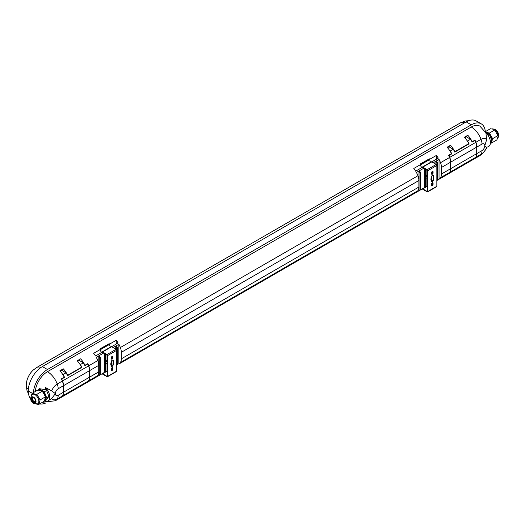 <?xml version="1.0" encoding="UTF-8"?>
<svg xmlns="http://www.w3.org/2000/svg" width="525" height="525" viewBox="0 0 525 525"><rect width="100%" height="100%" fill="white"/><g stroke="black" fill="none" stroke-linecap="round" stroke-linejoin="round"><path stroke-width="0.79" d="M112.166 360.294A1.601 0.925 120 0 0 111.037 362.25L111.037 363.011A1.995 1.155 120 0 0 111.037 364.973L111.037 365.728A1.601 0.925 120 0 0 111.366 366.463A1.601 0.925 120 0 0 112.599 366.037A1.601 0.925 120 0 0 113.295 364.429L113.295 363.667A1.995 1.155 120 0 0 113.295 361.705L113.295 360.944A1.601 0.925 120 0 0 112.967 360.216A1.601 0.925 120 0 0 112.166 360.294M112.166 356.272A1.063 0.617 120 0 0 111.412 357.577L111.412 358.667A1.063 0.617 120 0 0 111.635 359.152A1.063 0.617 120 0 0 112.455 358.864A1.063 0.617 120 0 0 112.921 357.794L112.921 356.705A1.063 0.617 120 0 0 112.698 356.219A1.063 0.617 120 0 0 112.166 356.272M112.166 367.579A1.063 0.617 120 0 0 111.412 368.885L111.412 369.974A1.063 0.617 120 0 0 111.635 370.46A1.063 0.617 120 0 0 112.455 370.171A1.063 0.617 120 0 0 112.921 369.101L112.921 368.012A1.063 0.617 120 0 0 112.698 367.526A1.063 0.617 120 0 0 112.166 367.579M432.324 182.739A1.063 0.617 120 0 0 431.57 184.045L431.57 185.128A1.063 0.617 120 0 0 431.793 185.62A1.063 0.617 120 0 0 432.613 185.332A1.063 0.617 120 0 0 433.079 184.262L433.079 183.173A1.063 0.617 120 0 0 432.856 182.687A1.063 0.617 120 0 0 432.324 182.739M432.324 175.455A1.601 0.925 120 0 0 431.196 177.411L431.196 178.172A1.995 1.155 120 0 0 431.196 180.127L431.196 180.889A1.601 0.925 120 0 0 431.524 181.617A1.601 0.925 120 0 0 432.758 181.191A1.601 0.925 120 0 0 433.453 179.583L433.453 178.822A1.995 1.155 120 0 0 433.453 176.866L433.453 176.105A1.601 0.925 120 0 0 433.125 175.376A1.601 0.925 120 0 0 432.324 175.455M432.324 171.432A1.063 0.617 120 0 0 431.57 172.732L431.57 173.821A1.063 0.617 120 0 0 431.793 174.307A1.063 0.617 120 0 0 432.613 174.024A1.063 0.617 120 0 0 433.079 172.955L433.079 171.865A1.063 0.617 120 0 0 432.856 171.373A1.063 0.617 120 0 0 432.324 171.432M107.343 359.874A1.063 0.617 0 0 0 107.297 360.058A1.063 0.617 0 0 0 107.343 360.242M427.501 175.028A1.063 0.617 0 0 0 427.455 175.212A1.063 0.617 0 0 0 427.501 175.396M485.54 131.558L490.396 128.756L494.097 129.347L494.806 129.938L489.392 133.068L485.874 132.123M494.327 129.485L494.327 129.485A5.46 3.15 -120 0 1 498.192 136.172L496.853 139.945L491.439 143.069L492.621 138.659L489.392 133.068M491.564 139.965A4.797 2.769 -120 0 0 488.211 133.56A4.797 2.769 -120 0 0 486.655 133.101M34.263 398.317A1.995 1.155 -120 0 0 33.961 398.108A1.995 1.155 -120 0 0 32.957 398.002A1.995 1.155 -120 0 0 32.655 399.604A1.995 1.155 -120 0 0 33.961 401.369A1.995 1.155 -120 0 0 34.958 401.467A1.995 1.155 -120 0 0 35.339 400.181M33.58 397.779A2.664 1.536 -120 0 0 32.248 397.648A2.664 1.536 -120 0 0 31.841 399.781A2.664 1.536 -120 0 0 33.58 402.13A2.664 1.536 -120 0 0 34.913 402.262A2.664 1.536 -120 0 0 35.319 400.122A2.664 1.536 -120 0 0 33.58 397.779M32.452 397.563A2.664 1.536 -120 0 0 32.274 399.735A2.664 1.536 -120 0 0 33.961 401.907A2.664 1.536 -120 0 0 35.09 402.13M37.721 403.863A5.46 3.15 -120 0 0 38.561 399.492A5.46 3.15 -120 0 0 34.991 394.682A5.46 3.15 -120 0 0 32.261 394.406C29.715 398.383 30.292 401.481 33.994 403.692L37.721 403.863M31.487 395.036L32.471 393.14L35.227 394.275L36.881 394.321L40.11 399.912L38.929 404.322L36.789 404.224M45.019 398.672A4.797 2.769 -120 0 0 45.445 397.084M45.432 396.618A4.797 2.769 -120 0 0 42.394 391.361M467.152 140.759L467.558 140.995A15.835 9.142 60 0 1 469.107 143.85L454.794 152.112A15.835 9.142 -120 0 0 453.246 149.257L450.227 150.997A15.835 9.142 60 0 1 451.782 153.851L448.96 155.479A15.835 9.142 60 0 1 449.754 157.369A10.651 6.149 60 0 1 450.706 162.146L450.706 168.669A10.651 6.149 -120 0 1 449.754 172.344A15.835 9.142 -120 0 1 448.96 173.316L451.782 171.682A15.835 9.142 -120 0 1 450.712 172.495A15.835 9.142 -120 0 1 450.621 172.548M467.946 162.547A15.835 9.142 -120 0 0 468.038 162.494L471.05 160.755A15.835 9.142 60 0 0 472.126 159.941L474.948 158.307A15.835 9.142 60 0 0 475.748 157.343A10.651 6.149 60 0 0 476.693 153.661L476.693 147.138A10.651 6.149 -120 0 0 475.748 142.367A15.835 9.142 -120 0 0 474.948 140.477L472.126 142.104A15.835 9.142 -120 0 0 470.571 139.256L467.558 140.995M111.615 346.71L118.118 342.956A15.835 9.142 -120 0 0 116.235 340.272L93.634 353.318A15.835 9.142 60 0 1 95.517 356.002L102.296 352.091A15.835 9.142 60 0 1 102.401 352.262L107.343 355.379L107.343 376.169M431.773 161.871L438.277 158.117A15.835 9.142 -120 0 0 436.393 155.426L413.792 168.479A15.835 9.142 60 0 1 415.675 171.163L422.454 167.245A15.835 9.142 60 0 1 422.559 167.423L427.501 170.54L427.501 191.33M420.144 164.043A15.835 9.142 60 0 1 420.433 164.391L429.47 159.167L429.358 158.826L420.144 164.043L429.358 158.826M99.986 348.882A15.835 9.142 60 0 1 100.275 349.23L109.312 344.013L109.2 343.672L99.986 348.882L109.2 343.672M35.3 391.499A17.259 9.962 -60 0 1 47.453 371.687L471.273 127.004A15.835 9.142 60 0 1 481.058 139.296A10.651 6.149 60 0 1 482.002 144.073L476.884 147.033A10.651 6.149 -120 0 0 475.932 142.255A15.835 9.142 -120 0 0 475 140.083L472.172 141.711A15.835 9.142 -120 0 0 467.814 135.273L464.428 137.228A15.835 9.142 60 0 1 468.786 143.666L454.847 151.718A15.835 9.142 -120 0 0 450.489 145.274L447.103 147.23A15.835 9.142 60 0 1 451.461 153.674L448.632 155.302A15.835 9.142 60 0 1 449.571 157.48A10.651 6.149 60 0 1 450.516 162.251L441.479 167.468A10.651 6.149 60 0 0 440.527 162.697A15.835 9.142 60 0 0 439.031 159.416L436.485 160.886A15.835 9.142 -120 0 1 437.43 162.803L436.866 163.131A15.835 9.142 60 0 0 435.921 161.214L433.283 162.737M42.374 402.334L55.374 400.746L63.322 396.158A15.835 9.142 60 0 0 64.253 395.469L61.432 397.103A15.835 9.142 60 0 0 62.363 396.008A10.651 6.149 60 0 0 63.315 392.326L63.315 385.803A10.651 6.149 -120 0 0 62.363 381.032A15.835 9.142 -120 0 0 61.432 378.853L64.253 377.226A15.835 9.142 -120 0 0 59.896 370.781L63.289 368.826A15.835 9.142 60 0 1 67.646 375.263L81.578 367.218A15.835 9.142 -120 0 0 77.221 360.78L80.614 358.824A15.835 9.142 60 0 1 84.971 365.262L87.793 363.635A15.835 9.142 60 0 1 88.732 365.807A10.651 6.149 60 0 1 89.677 370.578L89.677 377.108A10.651 6.149 -120 0 1 88.732 380.783A15.835 9.142 -120 0 1 87.793 381.878L87.793 381.806M107.343 370.716L105.026 372.054A15.835 9.142 60 0 0 105.971 371.227L105.407 371.549A15.835 9.142 -120 0 1 104.462 372.383L99.376 375.316A15.835 9.142 60 0 0 100.321 374.489L99.757 374.811A15.835 9.142 -120 0 1 98.812 375.644L96.272 377.114A15.835 9.142 60 0 0 97.768 375.565A10.651 6.149 60 0 0 98.72 371.884L98.72 365.361A10.651 6.149 -120 0 0 97.768 360.59A15.835 9.142 -120 0 0 96.272 357.308L98.812 355.838A15.835 9.142 60 0 1 99.757 357.761L100.321 357.433A15.835 9.142 -120 0 0 99.376 355.517L103.779 352.971M105.033 353.699A15.835 9.142 60 0 1 105.407 354.493L105.912 354.204M113.118 347.583L115.763 346.054A15.835 9.142 60 0 1 116.701 347.97L117.265 347.648A15.835 9.142 -120 0 0 116.327 345.732L118.867 344.262A15.835 9.142 60 0 1 120.369 347.537A10.651 6.149 60 0 1 121.314 352.314L121.314 358.837A10.651 6.149 -120 0 1 120.369 362.519A15.835 9.142 -120 0 1 118.867 364.061L118.867 344.262M118.867 364.061L425.184 187.215A15.835 9.142 60 0 0 426.129 186.382L425.565 186.71A15.835 9.142 -120 0 1 424.62 187.537L419.534 190.477A15.835 9.142 60 0 0 420.479 189.643L419.915 189.971A15.835 9.142 -120 0 1 418.97 190.798L416.43 192.268A15.835 9.142 60 0 0 417.926 190.719A10.651 6.149 60 0 0 418.878 187.044L418.878 180.521A10.651 6.149 -120 0 0 417.926 175.744A15.835 9.142 -120 0 0 416.43 172.469L418.97 170.999A15.835 9.142 60 0 1 419.915 172.915L420.479 172.587A15.835 9.142 -120 0 0 419.534 170.671L423.938 168.131M425.197 168.86A15.835 9.142 60 0 1 425.565 169.654L426.07 169.358M454.847 151.718L469.107 143.85M448.822 155.702L451.782 153.851M436.846 180.502L450.522 172.607A15.835 9.142 -120 0 0 451.461 171.918L448.632 173.552A15.835 9.142 -120 0 0 449.571 172.456A10.651 6.149 -120 0 0 450.516 168.774L450.516 162.251M472.172 141.711L474.948 140.477M472.172 159.908L472.172 159.961A15.835 9.142 60 0 1 471.24 160.643A15.835 9.142 60 0 1 471.148 160.696M475 158.255L472.172 159.961M475 140.083L475 140.588M468.038 162.494A15.835 9.142 -120 0 0 469.107 161.68L454.794 169.942A15.835 9.142 60 0 1 453.725 170.756L450.712 172.495M453.915 170.645L467.847 162.599A15.835 9.142 -120 0 0 468.786 161.917L454.847 169.962A15.835 9.142 60 0 1 453.915 170.645A15.835 9.142 60 0 1 453.817 170.704M436.846 180.482L439.031 179.222A15.835 9.142 -120 0 0 440.527 177.673A10.651 6.149 -120 0 0 441.479 173.998L441.479 167.468M436.846 180.206A15.835 9.142 -120 0 0 436.866 180.187L437.43 179.858A15.835 9.142 60 0 1 436.846 180.416M432.764 182.857L431.708 183.468L432.764 182.838M116.681 365.046A15.835 9.142 -120 0 0 116.701 365.026L117.265 364.704A15.835 9.142 60 0 1 116.681 365.262M111.556 368.288L112.599 367.684L111.543 368.314M83.941 384.248A15.835 9.142 -120 0 0 84.033 384.195A15.835 9.142 -120 0 0 84.971 383.512L87.793 381.878M81.578 385.468A15.835 9.142 60 0 1 80.647 386.151L66.708 394.196A15.835 9.142 -120 0 0 67.646 393.514L81.578 385.416M476.884 147.033L476.884 153.556A10.651 6.149 60 0 1 475.932 157.231A15.835 9.142 60 0 1 475 158.327M77.628 361.226L79.131 360.36L83.363 362.801A15.835 9.142 60 0 1 84.919 365.656L87.741 364.028A15.835 9.142 60 0 1 88.541 365.918A10.651 6.149 60 0 1 89.493 370.689L63.499 385.691L63.499 392.221A10.651 6.149 60 0 1 62.554 395.896A15.835 9.142 60 0 1 61.753 396.861L64.582 395.233A15.835 9.142 60 0 1 63.505 396.047A15.835 9.142 60 0 1 63.413 396.099M63.505 396.047L66.517 394.308A15.835 9.142 -120 0 0 67.594 393.494L81.907 385.232A15.835 9.142 60 0 1 80.837 386.046L83.849 384.307A15.835 9.142 -120 0 0 84.919 383.493L87.741 381.859A15.835 9.142 -120 0 0 88.541 380.894A10.651 6.149 -120 0 0 89.493 377.212L89.493 370.689M63.499 385.691A10.651 6.149 -120 0 0 62.554 380.92A15.835 9.142 -120 0 0 61.753 379.03L64.582 377.403A15.835 9.142 -120 0 0 63.026 374.548L66.038 372.809A15.835 9.142 60 0 1 67.594 375.664L81.907 367.395A15.835 9.142 -120 0 0 80.351 364.54L83.363 362.801M116.235 340.272L116.235 344.046M101.154 352.748L100.413 349.663L109.456 344.439L110.348 347.183M436.393 155.426L436.393 159.2M421.312 167.908L420.571 164.817L429.614 159.6L430.507 162.337M105.971 371.227L105.971 363.786L107.343 363.602M111.051 365.958L111.051 362.001M426.129 186.382L426.129 169.398M427.501 174.884L426.129 175.678M486.616 147.387L484.792 145.727L486.616 139.768L485.927 132.95A8.787 5.073 -120 0 1 488.624 146.488L486.616 147.387A9.115 5.263 -60 0 1 481.058 154.278L475.932 157.231M471.273 127.004A17.259 9.962 -60 0 1 479.902 126.144L486.649 133.665M44.454 400.778L46.62 397.694L44.343 391.814L39.775 389.176L38.981 390.305M42 391.112A4.797 2.769 -120 0 0 40.412 390.685M38.929 404.322L44.343 401.198L45.524 396.788L42.295 391.191L37.885 390.009L39.178 388.664L46.305 389.793L45.235 387.384A8.787 5.073 -120 0 1 47.933 400.916A8.787 5.073 -120 0 1 45.235 401.192L46.128 399.912M44.422 400.897L46.6 399.643L48.884 396.395L46.6 390.508L45.308 389.76M47.933 400.916L51.68 398.495L55.401 393.632L51.68 390.876L45.235 387.384M46.305 400.011L45.964 400.004M47.453 369.515L471.273 124.825L466.187 121.892L42.367 366.581L47.453 369.515A19.924 11.504 120 0 0 33.41 392.595M32.353 393.33L28.284 390.981L32.314 393.396M485.264 131.145A19.924 11.504 120 0 0 481.235 123.841A19.924 11.504 120 0 0 471.273 124.825M39.637 403.915A19.924 11.504 120 0 0 45.839 402.964M466.187 121.892A19.924 11.504 -60 0 1 476.149 120.907L481.235 123.841M30.634 398.705A19.924 11.504 -60 0 1 28.284 391.066M28.284 390.981A19.924 11.504 -60 0 1 42.367 366.581M44.343 391.814L46.6 390.508M46.62 397.694L48.884 396.395M39.775 389.176L40.149 388.953M40.11 399.912L45.524 396.788M36.881 394.321L42.295 391.191M32.471 393.14L37.885 390.009M490.442 142.636L491.833 140.654L490.389 141.487M491.833 140.654L489.549 134.774L488.152 135.581M489.549 134.774L486.294 132.891M494.806 129.938L498.192 136.441M498.035 135.535L492.621 138.659M490.435 142.8L491.439 143.069M418.97 190.798L418.97 170.999M419.915 189.971L419.915 172.915M420.479 189.643L420.479 172.587M424.62 187.537L424.62 168.525M425.565 186.71L425.565 169.654M431.215 181.118L431.215 177.161M431.78 181.479L431.78 175.927M431.78 174.175L431.78 172.016M435.921 164.266L435.921 161.214M436.866 180.187L436.866 163.131M437.43 179.858L437.43 162.803M439.031 179.222L439.031 159.416M111.622 366.319L111.622 360.773M111.622 359.021L111.622 356.856M115.763 349.105L115.763 346.054M116.701 365.026L116.701 347.97M117.265 364.704L117.265 347.648M98.812 375.644L98.812 355.838M99.757 374.811L99.757 357.761M100.321 374.489L100.321 357.433M104.462 372.383L104.462 353.371M105.407 371.549L105.407 354.493M105.971 354.237L105.971 363.786M107.343 359.73L105.971 360.524M426.129 176.768L427.501 176.584M426.129 178.94L427.501 178.756M105.971 361.613L107.343 361.423M422.356 188.869A0.853 0.492 -120 0 0 422.756 189.282L427.199 191.848A0.853 0.492 -120 0 0 427.626 191.894L436.669 186.67A0.853 0.492 -120 0 0 436.846 186.283L436.846 165.493A0.853 0.492 -120 0 0 436.242 164.45L431.799 161.884A0.853 0.492 -120 0 0 431.373 161.838L422.33 167.062A0.853 0.492 -120 0 0 422.152 167.423M427.626 191.894A0.853 0.492 -120 0 0 427.803 191.5L427.803 170.71A0.853 0.492 -120 0 0 427.199 169.667L422.756 167.101A0.853 0.492 -120 0 0 422.33 167.062M422.566 188.744L427.199 191.5M431.655 183.593L432.758 184.275M431.662 185.496A1.063 0.617 120 0 0 432.777 184.085L432.777 182.995A1.063 0.617 120 0 0 432.685 182.634M431.386 181.506A1.601 0.925 120 0 0 432.554 180.908A1.601 0.925 120 0 0 433.151 179.412L433.151 178.651A1.995 1.155 120 0 0 433.151 176.689L433.151 175.927A1.601 0.925 120 0 0 432.961 175.311M431.662 174.182A1.063 0.617 120 0 0 432.777 172.777L432.777 171.688A1.063 0.617 120 0 0 432.685 171.327M421.542 167.777L420.571 164.817M420.433 164.391L420.322 164.049M102.191 373.715A0.853 0.492 -120 0 0 102.598 374.128L107.041 376.694A0.853 0.492 -120 0 0 107.468 376.733L116.511 371.516A0.853 0.492 -120 0 0 116.681 371.123L116.681 350.333A0.853 0.492 -120 0 0 116.084 349.289L111.635 346.723A0.853 0.492 -120 0 0 111.208 346.684L102.172 351.901A0.853 0.492 -120 0 0 101.994 352.262M107.468 376.733A0.853 0.492 -120 0 0 107.645 376.346L107.645 355.556A0.853 0.492 -120 0 0 107.041 354.513L102.598 351.947A0.853 0.492 -120 0 0 102.172 351.901M102.408 373.59L107.041 376.346M111.497 368.438L112.599 369.114M111.228 366.352A1.601 0.925 120 0 0 112.389 365.754A1.601 0.925 120 0 0 112.993 364.252L112.993 363.49A1.995 1.155 120 0 0 112.993 361.535L112.993 360.773A1.601 0.925 120 0 0 112.796 360.157M111.503 359.028A1.063 0.617 120 0 0 112.619 357.617L112.619 356.534A1.063 0.617 120 0 0 112.527 356.167M111.503 370.335A1.063 0.617 120 0 0 112.619 368.931L112.619 367.841A1.063 0.617 120 0 0 112.527 367.48M101.384 352.616L100.413 349.663M100.275 349.23L100.163 348.889M84.971 365.262L87.741 364.028M87.793 364.14L87.793 363.635M64.582 377.403L64.247 377.212L61.753 379.03M62.619 374.312L63.026 374.548M60.303 371.234L61.806 370.361L66.038 372.809M67.449 375.362L81.907 367.395M79.944 364.311L80.351 364.54M61.996 370.473L61.996 369.574M79.321 360.472L79.321 359.566M464.828 137.681L466.338 136.808L470.571 139.256M449.827 150.76L450.227 150.997M447.503 147.683L449.013 146.81L453.246 149.257M466.522 136.021L466.522 136.92M449.197 146.022L449.197 146.921M33.58 402.78A3.465 2.002 -120 0 0 36.028 401.369A3.465 2.002 -120 0 0 33.58 397.123A3.465 2.002 -120 0 0 31.133 398.541A3.465 2.002 -120 0 0 33.58 402.78M475.748 142.367L449.754 157.369M486.616 139.768A9.115 5.263 -60 0 0 481.058 139.296L475.932 142.255M47.453 371.687A15.835 9.142 60 0 1 57.238 383.985A10.651 6.149 60 0 1 58.19 388.762L63.315 385.803M62.363 381.032L57.238 383.985A9.115 5.263 -60 0 0 51.68 390.876M97.768 360.59L88.732 365.807M417.926 175.744L120.369 347.537M449.571 157.48L440.527 162.697M475.748 157.343L449.754 172.344M449.571 172.456L440.527 177.673M417.926 190.719L120.369 362.519M97.768 375.565L88.732 380.783M62.363 396.008L57.238 398.961A10.651 6.149 -120 0 0 58.19 395.286A3.944 2.277 -60 0 1 55.401 393.678L55.401 393.586A3.944 2.277 -60 0 1 58.19 388.762M55.374 400.746A15.835 9.142 -120 0 0 57.238 398.961A9.115 5.263 -60 0 1 51.68 398.495M486.642 147.623C486.741 148.477 485.015 150.76 481.471 154.481L479.187 156.056A15.835 9.142 -120 0 0 481.058 154.278A10.651 6.149 -120 0 0 482.002 150.596L476.884 153.556M450.516 168.774L441.479 173.998M482.002 144.073A3.944 2.277 -60 0 1 484.792 145.681L484.792 145.766A3.944 2.277 -60 0 1 482.002 150.596M89.493 377.212L63.499 392.221M88.541 380.894L62.554 395.896M63.315 392.326L58.19 395.286M88.541 365.918L62.554 380.92M418.878 187.044L121.314 358.837M418.878 180.521L121.314 352.314M98.72 371.884L89.677 377.108M98.72 365.361L89.677 370.578M476.693 153.661L450.706 168.669M476.693 147.138L450.706 162.146M26.25 385.593A11.438 6.608 0 0 0 26.25 385.632L26.25 385.547A11.438 6.608 0 0 0 28.35 389.36M464.737 122.725A11.438 6.608 60 0 0 460.464 122.85L36.652 367.533A11.438 6.608 60 0 1 41.002 367.447M26.25 385.547L26.736 381.314A13.775 7.954 -60 0 1 33.226 370.072L36.652 367.533M28.521 393.888L27.038 390.692L26.25 385.632A11.438 6.608 0 0 0 28.343 389.445M422.756 167.101L431.799 161.884M427.199 169.667L436.242 164.45M427.803 170.71L436.846 165.493M427.803 191.5L436.846 186.283M422.756 188.934L427.501 186.198M102.598 351.947L111.635 346.723M107.041 354.513L116.084 349.289M107.645 355.556L116.681 350.333M107.645 376.346L116.681 371.123M102.598 373.78L107.343 371.037M492.529 128.855L495.324 129.386L497.792 131.946L498.75 134.84L498.645 136.48L497.831 138.042M479.187 156.056L471.24 160.643M107.343 370.735L84.033 384.195M26.736 381.314C27.805 376.871 29.971 373.124 33.226 370.072M460.464 122.85L465.242 120.999L468.746 120.684"/></g></svg>

